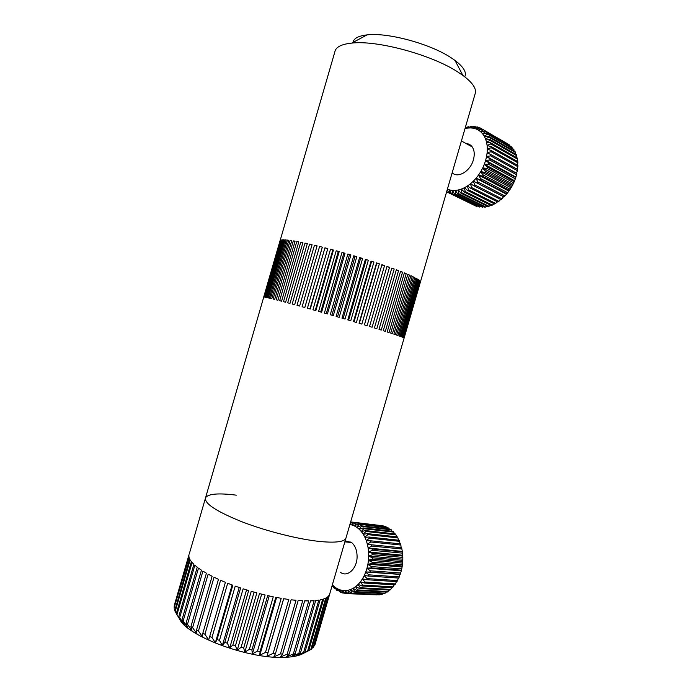 <?xml version="1.0" encoding="UTF-8"?>
<svg xmlns="http://www.w3.org/2000/svg" width="692" height="692" viewBox="0 0 692 692"><rect width="100%" height="100%" fill="white"/><g stroke="black" fill="none" stroke-linecap="round" stroke-linejoin="round"><path stroke-width="1.04" d="M179.436 618.726L176.296 613.631L181.408 621.58L179.635 617.74L184.167 624.565L181.953 619.963L183.155 620.992L187.705 627.635L186.044 623.267L187.497 624.322L191.978 630.741L190.923 626.623L192.61 627.679L196.935 633.863L196.537 629.971L198.448 631.009L202.531 636.943L202.825 633.267L204.927 634.279L208.69 639.936L209.693 636.458L211.968 637.436L215.333 642.807L217.063 639.503L219.468 640.429L222.366 645.506L224.831 642.358L227.331 643.205L229.692 647.997L232.875 644.979L235.444 645.748L237.209 650.246L241.084 647.323L243.679 647.997L244.804 652.219L249.336 649.356L251.914 649.926L252.372 653.888L257.51 651.06L260.045 651.518L259.803 655.229L265.494 652.392L267.942 652.738L266.991 656.224L273.167 653.36L275.502 653.577L273.833 656.864L280.433 653.931L282.613 654.035L280.251 657.149L287.189 654.122L289.195 654.104L286.151 657.071L293.347 653.931L295.147 653.793L291.47 656.647L298.84 653.36L300.423 653.101L296.141 655.878L303.606 652.426L304.947 652.063L300.112 654.788L308.684 650.696L303.356 653.395C299.013 655.886 292.18 657.227 282.872 657.4C247.217 658.758 185.793 635.342 179.453 618.683M189.002 554.69L174.289 605.439L188.89 555.33L188.933 556.792L174.099 607.957L189.089 557.501L189.72 559.119L174.765 610.699L176.322 613.553M174.22 608.796L174.938 610.093M174.133 606.201L174.436 606.789M236.318 495.169C218.689 492.92 208.448 493.751 205.593 497.643C203.915 503.257 216.008 511.293 241.854 521.751C266.749 531.378 299.541 539.561 320.898 541.594C335.741 542.891 344.062 541.827 345.862 538.402L346.121 537.511M175.154 611.598L190.144 559.889L191.373 561.644L176.296 613.631M176.962 614.591L192.073 562.475L193.89 564.352L178.7 616.736M179.635 617.74L194.859 565.234L197.255 567.206L181.953 619.963M183.155 620.992L198.483 568.123L201.45 570.173L186.044 623.267M187.497 624.322L202.929 571.116L206.415 573.201L190.923 626.623M192.61 627.679L208.136 574.17L212.115 576.272L196.537 629.971M198.448 631.009L214.044 577.232L218.473 579.325L202.825 633.267M204.927 634.279L220.592 580.277L225.402 582.327L209.693 636.458M211.968 637.436L227.694 583.252L232.823 585.224L217.063 639.503M219.468 640.429L235.237 586.107L240.617 587.984L224.831 642.358M227.331 643.205L243.126 588.814L248.67 590.553L232.875 644.979M235.444 645.748L251.239 591.323L256.879 592.906L241.084 647.323M243.679 647.997L259.474 593.598L265.123 594.999L249.336 649.356M251.914 649.926L267.692 595.604L273.262 596.807L257.51 651.06M260.045 651.518L275.788 597.317L281.203 598.312L265.494 652.392M267.942 652.738L283.642 598.718L288.823 599.48L273.167 653.36M275.502 653.577L291.133 599.782L296.012 600.31L280.433 653.931M282.613 654.035L298.174 600.5L302.689 600.794L287.189 654.122M329.626 594.35L314.912 644.866M314.012 645.947L314.635 645.567L329.357 594.938L328.492 596.141L313.692 647.055L311.763 648.456M313.13 647.703L327.965 596.651L326.529 597.68L311.608 649.018L308.693 650.653M310.777 649.572L325.733 598.104L323.726 598.943L308.684 650.696M307.594 651.163L322.671 599.281L320.102 599.912L304.947 652.063M303.606 652.426L318.796 600.154L315.69 600.569L300.423 653.101M298.84 653.36L314.142 600.708L310.526 600.89L295.147 653.793M293.347 653.931L308.753 600.924L304.662 600.872L289.195 654.104M283.694 598.727L266.991 656.224M276.575 597.473L259.803 655.229M269.205 595.942L252.372 653.888M261.671 594.151L244.804 652.219M254.085 592.136L237.209 650.246M246.56 589.904L229.692 647.997M239.207 587.499L222.366 645.506M232.123 584.965L215.333 642.807M314.635 645.567L314.938 644.849M352.955 42.446C353.716 38.397 358.421 35.872 367.071 34.885C387.468 32.282 429.818 43.682 450.7 57.488L455.007 60.429C463.657 67.037 466.901 72.496 464.739 76.795M280.096 240.686L334.833 51.909C335.637 47.151 341.277 44.21 351.752 43.094C376.958 40.032 431.246 54.668 457.447 71.734L462.836 75.367C472.005 82.192 476.2 87.988 475.43 92.754L475.041 94.095M398.54 270.624L396.326 269.793L379.008 329.383L381.257 330.084L398.54 270.624L396.248 270.053M394.18 268.998L391.802 268.133L374.424 327.947L376.837 328.7L394.18 268.998L391.724 268.409M389.518 267.32L386.984 266.429L369.545 326.442L372.106 327.23L389.518 267.32L386.897 266.723M381.828 264.993L364.407 324.877L367.097 325.698L384.562 265.59L381.828 264.993L364.425 324.885M381.897 264.681L384.562 265.59M376.569 262.899L359.044 323.25L361.847 324.098L379.354 263.825L376.569 262.899L379.354 263.825M371.059 261.109L353.491 321.581L356.389 322.455L373.94 262.043L371.059 261.109L373.94 262.043M365.385 259.318L347.799 319.886L350.766 320.768L368.343 260.244L365.385 259.318L368.343 260.244M360.644 258.159L359.606 257.536L341.995 318.173L345.014 319.064L362.608 258.453L360.644 258.159L343.12 318.502M359.606 257.536L362.608 258.453M355.057 256.473L353.75 255.78L336.13 316.452L339.175 317.343L356.787 256.689L355.057 256.473L337.523 316.858M353.75 255.78L356.787 256.689M347.868 254.059L330.248 314.739L333.293 315.63L350.913 254.95L347.868 254.059L350.913 254.95M342.004 252.398L324.392 313.052L327.42 313.926L345.04 253.255L342.004 252.398L345.04 253.255M336.2 250.789L318.614 311.391L321.598 312.248L339.201 251.611L336.2 250.789L339.201 251.611M330.508 249.258L312.94 309.782L315.863 310.613L333.44 250.046L330.508 249.258L333.44 250.046M327.402 248.774L324.955 247.822L307.421 308.225L310.258 309.03L327.809 248.558L309.947 308.935M324.955 247.822L327.809 248.558M319.592 246.473L302.101 306.746L304.835 307.507L322.342 247.156L319.592 246.473L322.342 247.156M314.453 245.236L297.015 305.336L299.619 306.054L317.083 245.868L314.453 245.236L316.997 246.153M309.575 244.112L292.197 304.022L294.654 304.696L312.066 244.683L309.575 244.112L311.988 244.959M304.99 243.108L287.682 302.802L289.983 303.425L307.326 243.61L304.99 243.108L307.257 243.878M300.735 242.235L283.486 301.686L285.614 302.257L302.897 242.667L300.735 242.235L302.828 242.927M296.825 241.482L279.654 300.691L281.592 301.193L298.806 241.854L296.825 241.482L298.736 242.105M293.296 240.877L276.203 299.8L277.942 300.25L295.077 241.171L293.296 240.877L295.008 241.413M290.147 240.401L273.141 299.039L274.681 299.42L291.73 240.634L290.147 240.401L291.661 240.868M287.414 240.072L270.503 298.408L271.818 298.719L288.78 240.228L287.414 240.072L288.711 240.461M285.104 239.882L268.28 297.897L269.378 298.148L286.246 239.96L285.104 239.882L286.177 240.193M283.218 239.821L266.489 297.517L267.363 297.698L284.144 239.839L283.218 239.821L284.075 240.063M281.765 239.899L265.131 297.266L265.78 297.378L282.466 239.847L281.765 239.899L282.397 240.081M280.753 240.115L264.214 297.145L281.16 240.228M280.173 240.461L263.738 297.153L280.346 240.505M263.661 297.205L280.052 240.669M263.687 297.283L205.593 497.643C203.915 503.257 216.008 511.293 241.854 521.751C266.749 531.378 299.541 539.561 320.898 541.594C335.741 542.891 344.062 541.827 345.862 538.402L475.43 92.754M420.425 281.938L404.085 338.137M420.485 281.705L404.093 338.068L420.321 281.653M420.2 281.116L403.713 337.817L419.819 280.995M419.49 280.398L402.908 337.428L402.32 337.186L418.945 279.975L419.49 280.398L418.885 280.208M418.34 279.551L401.663 336.926L400.85 336.615L417.579 279.075L418.34 279.551L417.51 279.3M416.757 278.591L399.985 336.295L398.947 335.923L415.771 278.046L416.757 278.591L415.702 278.279M414.75 277.518L397.883 335.542L396.62 335.101L413.539 276.912L414.75 277.518L413.47 277.146M412.311 276.333L395.348 334.668L393.878 334.175L410.884 275.675L412.311 276.333L410.814 275.909M409.456 275.044L407.813 274.335L390.72 333.129L392.407 333.682L409.456 275.044L407.744 274.577M406.195 273.651L389.068 332.584L387.183 331.978L404.353 272.899L406.195 273.651L404.284 273.141M402.545 272.181L385.34 331.382L383.264 330.724L400.512 271.385L402.545 272.181L400.443 271.636M376.785 263.297L359.338 323.337M371.543 261.585L354.07 321.754M366.154 259.872L348.647 320.145M349.434 254.82L331.892 315.223M343.812 253.211L326.278 313.597M338.241 251.654L320.725 311.997M332.757 250.175L315.267 310.44M322.221 247.459L304.8 307.499M452.17 172.749C457.819 178.683 470.387 171.209 473.397 159.809C474.807 154.584 474.427 150.294 472.255 146.955C470.733 144.827 468.674 143.694 466.097 143.555M475.733 206.008L448.615 192.748L475.733 206.008M447.404 189.15L449.592 189.919L449.463 193.059M448.615 192.748L447.326 189.409M476.58 206.32L477.065 206.13M449.739 189.963L452.326 190.404L452.352 193.751L451.435 193.587L449.592 189.919M473.951 205.143L446.634 191.814M446.868 190.983L446.79 191.9M484.737 207.159L485.732 207.029L458.623 193.656L457.62 193.803L484.737 207.159M457.62 193.803L455.362 190.421L458.191 190.006L458.623 193.656M487.99 206.579L489.01 206.303L461.919 192.869L460.889 193.163L487.99 206.579M460.889 193.163L458.355 189.971L461.244 189.124L461.919 192.869M491.303 205.533L492.323 205.109L465.249 191.589L464.211 192.039L491.303 205.533M464.211 192.039L461.417 189.063L464.315 187.791L465.249 191.589M494.607 204.01L495.628 203.448L468.571 189.842L467.541 190.43L494.607 204.01M467.541 190.43L464.488 187.705L467.368 186.036L468.571 189.842M497.868 202.047L498.863 201.346L471.832 187.636L470.828 188.362L497.868 202.047M470.828 188.362L467.532 185.923L470.344 183.864L471.832 187.636M501.034 199.659L501.977 198.838L474.98 185.015L474.02 185.871L501.034 199.659M474.02 185.871L470.508 183.735L473.207 181.321L474.98 185.015M504.044 196.883L504.935 195.948L477.964 182.005L477.065 182.973L504.044 196.883L503.56 196.736L501.977 198.838M477.065 182.973L473.363 181.166L475.906 178.432L477.964 182.005M506.864 193.76L507.686 192.731L480.75 178.657L479.911 179.73L506.864 193.76L504.935 195.948M479.911 179.73L476.053 178.259L478.397 175.249L480.75 178.657M509.433 190.335L510.177 189.227L483.276 175.024L482.523 176.175L509.433 190.335L507.686 192.731M482.523 176.175L478.527 175.067L480.646 171.815L483.276 175.024M511.725 186.667L512.374 185.491L485.516 171.158L484.858 172.369L511.725 186.667L510.177 189.227M484.858 172.369L480.767 171.616L482.609 168.191L485.516 171.158M513.706 182.809L514.242 181.581L487.419 167.109L486.865 168.372L513.706 182.809L512.374 185.491M486.865 168.372L482.713 167.974L484.27 164.419L487.419 167.109M515.324 178.813L515.748 177.559L488.967 162.957L488.526 164.255L515.324 178.813L514.242 181.581M488.526 164.255L484.348 164.203L485.576 160.561L488.967 162.957M516.569 174.747L516.872 173.493L490.126 158.762L489.806 160.06L516.569 174.747L515.748 177.559M489.806 160.06L485.646 160.345L486.537 156.686L490.126 158.762M517.417 170.682L517.59 169.436L490.879 154.584L490.689 155.873L517.417 170.682L516.474 173.173L516.872 173.493M490.689 155.873L486.58 156.47L487.116 152.854L490.879 154.584M517.85 166.677L517.901 165.457L491.216 150.501L491.156 151.747L517.85 166.677L517.218 169.229M491.156 151.747L487.133 152.647L487.306 149.126L491.216 150.501M517.867 162.793L517.789 161.625L491.138 146.566L491.208 147.759L517.867 162.793L517.434 165.198M491.208 147.759L487.306 148.918L487.116 145.545L491.138 146.566M517.478 159.091L517.27 157.992L490.645 142.846L490.844 143.971L517.478 159.091L517.209 161.297M490.844 143.971L487.09 145.355L486.545 142.189L490.645 142.846M516.673 155.631L516.344 154.619L489.737 139.395L490.066 140.424L516.673 155.631L516.561 157.586M490.066 140.424L486.502 142.007L485.602 139.083L489.737 139.395M515.479 152.465L515.03 151.548L488.448 136.263L488.889 137.198L515.479 152.465L515.479 154.126M488.889 137.198L485.542 138.919L484.305 136.298L488.448 136.263M513.914 149.636L486.787 133.504L513.914 149.636L514 150.96M487.341 134.317L484.218 136.151L482.679 133.859L486.787 133.504M511.993 147.188L484.789 131.151L511.993 147.188L512.123 148.123M485.438 131.835L482.575 133.738L480.741 131.809L484.789 131.151M509.77 145.156L482.48 129.24L509.874 145.666M483.224 129.785L480.629 131.714L478.535 130.174L482.48 129.24M480.724 128.184L478.406 130.096L476.096 128.971L479.902 127.795L507.279 143.599M477.99 127.077L475.949 128.92L473.449 128.219L477.099 126.826L479.461 127.925M475.049 126.446L473.302 128.193L470.655 127.925L474.107 126.351L476.26 127.146M471.961 126.316L470.491 127.925L467.731 128.081L470.984 126.376L472.939 126.878M465.033 128.522L467.757 126.887L469.548 127.129M468.761 126.679L467.567 128.106L464.998 128.625M465.301 127.588L466.114 127.864M467.93 143.841L471.036 145.554M486.58 156.47L516.474 173.173M485.646 160.345L515.575 176.892M484.348 164.203L514.32 180.586M482.713 167.974L512.729 184.193M480.767 171.616L510.817 187.67M478.527 175.067L508.629 190.949M476.053 178.259L506.198 193.985M473.363 181.166L503.56 196.736M498.863 201.346L500.653 199.46M495.628 203.448L497.392 201.805M492.323 205.109L494.019 203.716M489.01 206.303L490.576 205.169M485.732 207.029L487.116 206.147M455.362 190.421L455.423 193.95L454.454 193.942L482.54 207.271L455.423 193.95M454.454 193.942L452.482 190.421L455.198 190.438M482.54 207.271L483.682 206.64M451.435 193.587L479.478 207.029L452.352 193.751M479.478 207.029L480.326 206.631M340.395 572.275C347.228 577.794 357.15 568.712 357.089 556.714C357.046 550.313 355.204 545.581 351.562 542.528L345.135 540.902M344.711 593.2L342.038 592.88L339.677 589.766L342.177 590.432L342.929 593.113M342.324 590.458L344.884 590.657L345.844 593.537L344.936 593.468L342.177 590.432M339.677 589.766L340.092 592.179L337.134 588.615L339.53 589.714M341.554 592.248L340.092 592.179M381.378 594.54L350.861 593.044L381.378 594.54M350.861 593.044L347.782 590.362L350.351 589.636L351.778 592.784M384.32 593.572L385.21 593.165L354.702 591.617L353.811 592.032L384.32 593.572M353.811 592.032L350.507 589.575L353.024 588.39L354.702 591.617M387.174 592.092L388.03 591.53L357.539 589.93L356.674 590.501L387.174 592.092M356.674 590.501L353.171 588.304L355.602 586.678L357.539 589.93M389.899 590.129L390.712 589.428L360.238 587.75L359.416 588.477L389.899 590.129M359.416 588.477L355.74 586.574L358.041 584.524L360.238 587.75M392.468 587.707L393.212 586.868L362.764 585.112L362.002 585.977L392.468 587.707M362.002 585.977L358.171 584.394L360.307 581.955L362.764 585.112M394.812 584.861L395.495 583.901L365.065 582.05L364.381 583.036L394.812 584.861M364.381 583.036L360.428 581.799L362.357 579.005L365.065 582.05M396.923 581.635L397.519 580.562L367.115 578.607L366.509 579.706L396.923 581.635M366.509 579.706L362.47 578.832L364.174 575.735L367.115 578.607M398.748 578.071L399.249 576.912L368.879 574.836L368.369 576.038L398.748 578.071M368.369 576.038L364.26 575.536L365.705 572.172L368.879 574.836M400.261 574.239L400.659 573.002L370.332 570.813L369.917 572.085L400.261 574.239L399.742 574.386L399.249 576.912M369.917 572.085L365.783 571.964L366.942 568.383L370.332 570.813M401.438 570.191L401.732 568.902L371.44 566.575L371.137 567.907L401.438 570.191L400.659 573.002M371.137 567.907L367.002 568.167L367.867 564.438L371.44 566.575M402.268 565.987L402.45 564.663L372.192 562.215L372.002 563.573L402.268 565.987L401.732 568.902M372.002 563.573L367.91 564.214L368.455 560.382L372.192 562.215M402.727 561.696L402.796 560.364L372.573 557.778L372.495 559.153L402.727 561.696L402.45 564.663M372.495 559.153L368.481 560.148L368.706 556.282L372.573 557.778M402.813 557.397L402.77 556.074L372.59 553.349L372.625 554.716L402.813 557.397L402.796 560.364M372.625 554.716L368.706 556.057L368.611 552.207L372.59 553.349M402.536 553.142L402.372 551.844L372.227 548.998L372.382 550.33L402.536 553.142L402.77 556.074M372.382 550.33L368.594 551.982L368.179 548.228L372.227 548.998M401.888 548.998L401.611 547.753L371.5 544.786L371.768 546.066L401.888 548.998L402.372 551.844M371.768 546.066L368.144 548.003L367.409 544.388L371.5 544.786M400.876 545.037L400.504 543.86L370.428 540.781L370.8 541.992L400.876 545.037L401.109 547.701M370.8 541.992L367.357 544.18L366.327 540.755L370.428 540.781M399.543 541.317L399.059 540.227L369.018 537.035L369.493 538.16L399.543 541.317L400.045 543.817M369.493 538.16L366.258 540.564L364.943 537.39L369.018 537.035M397.883 537.892L397.312 536.897L367.305 533.618L367.867 534.639L397.883 537.892L398.497 540.167M367.867 534.639L364.857 537.208L363.283 534.328L367.305 533.618M395.945 534.804L395.296 533.93L365.315 530.565L365.956 531.473L395.945 534.804L396.62 536.819M365.956 531.473L363.188 534.163L361.38 531.62L365.315 530.565M393.748 532.113L393.03 531.361L363.075 527.935L363.793 528.705L393.748 532.113L394.449 533.835M363.793 528.705L361.267 531.482L359.252 529.311L363.075 527.935M391.335 529.838L390.556 529.224L360.618 525.747L361.397 526.37L391.335 529.838L392.009 531.248M361.397 526.37L359.122 529.19L356.934 527.416L360.618 525.747M388.748 528.022L357.998 524.034L388.748 528.022L389.648 529.648M358.828 524.51L356.804 527.321L354.477 525.972L357.998 524.034M386.006 526.681L355.238 522.823L386.006 526.681L386.465 527.382M356.103 523.143L354.33 525.903L351.899 524.986L355.238 522.823M383.169 525.833L352.392 522.114L383.42 526.162M350.091 523.844L352.392 522.114M353.275 522.278L351.752 524.951L349.884 524.562M350.645 521.958L352.332 522.157M333.276 586.505L332.056 585.899M332.359 584.835L332.523 586.461M335.81 588.866L334.115 588.131L332.506 584.991L334.599 586.911L334.859 588.823M338.578 590.795L336.589 590.189L334.729 587.015L336.995 588.537L337.393 590.734M344.953 541.516L350.982 542.113M368.144 548.003L401.914 551.394M368.594 551.982L402.398 555.218M368.706 556.057L402.536 559.127M368.481 560.148L402.337 563.063M367.91 564.214L401.801 566.956M367.002 568.167L400.928 570.753M365.783 571.964L399.742 574.386M397.519 580.562L398.341 578.045M395.495 583.901L396.404 581.6M393.212 586.868L394.18 584.818M390.712 589.428L391.681 587.655M388.03 591.53L388.956 590.077M385.21 593.165L386.032 592.032M382.295 594.298L382.953 593.502M347.782 590.362L348.811 593.433L347.894 593.52L379.328 594.921L348.811 593.433M347.894 593.52L345.04 590.657L347.626 590.388M379.328 594.921L379.761 594.463M376.483 594.912L345.844 593.537M189.297 553.851L205.299 498.664M314.825 645.143L345.862 538.402M367.071 34.885L351.752 43.094M455.007 60.429L462.836 75.367M461.417 140.96L472.255 146.955M487.09 133.937L513.654 149.264M344.858 541.862L351.562 542.528M360.895 525.955L390.833 529.441"/></g></svg>
